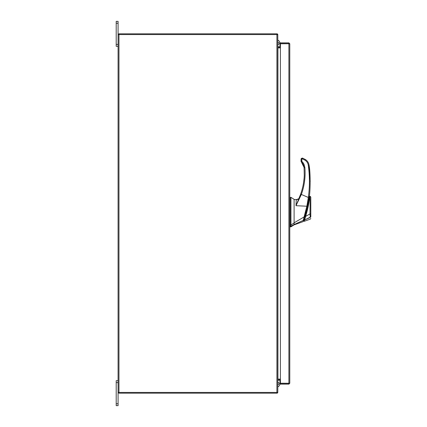 <?xml version="1.0" encoding="UTF-8"?>
<svg xmlns="http://www.w3.org/2000/svg" width="427" height="427" viewBox="0 0 427 427"><rect width="100%" height="100%" fill="white"/><g stroke="black" fill="none" stroke-linecap="round" stroke-linejoin="round"><path stroke-width="0.64" d="M118.082 382.592L116.203 382.592L116.203 380.697L118.082 380.697M118.082 405.65L116.203 405.65L116.203 403.755L118.082 403.755L118.082 405.65M116.203 382.592L116.203 403.755M277.043 392.429L277.043 393.171A0.875 0.875 0 0 0 277.78 392.429L118.082 392.429L118.082 403.755M118.082 23.245L116.203 23.245L116.203 21.35L118.082 21.35L118.082 34.571L277.79 34.571A0.875 0.875 0 0 0 277.043 33.834L277.043 34.571M118.082 46.303L116.203 46.303L116.203 44.408L118.082 44.408M116.203 23.245L116.203 44.408M294.096 224.864L290.952 226.828L290.952 226.219L294.096 224.533L294.096 224.864L302.876 221.725L303.357 221.245M289.773 197.552L290.952 197.354L294.096 199.318L294.096 222.995L290.952 224.949L290.952 197.354L290.952 226.219L290.168 226.219L290.168 226.828L290.952 226.828M290.952 224.949L290.168 224.949L290.168 197.354L290.168 226.219M294.096 222.995L294.096 224.533L294.096 222.835L304.093 216.932L306.842 206.225L295.986 205.697L296.242 199.985L297.752 199.297M308.79 198.571L304.771 216.398L305.161 216.398C307.365 208.915 308.796 202.297 309.458 196.548L309.383 197.13M307.237 208.771L306.73 210.826M305.161 216.398L304.035 219.862C303.41 221.656 303.41 221.656 304.035 219.862L303.64 219.862M305.134 216.484L304.889 217.268M304.851 217.386L304.734 217.754M304.35 218.934L304.157 219.505C303.56 221.234 303.56 221.234 304.152 219.51L303.762 219.505M306.714 210.906L307.061 209.518M307.296 208.531L307.424 207.97M307.702 206.732L307.91 205.766M308.822 200.871L308.908 200.348M309.217 198.315L307.92 205.713M307.867 205.958L307.643 207.015M305.209 216.243L305.615 216.409C307.856 208.926 309.233 202.249 309.751 196.377C309.49 200.749 307.659 210.063 305.615 216.409L305.108 218.336M304.926 217.156L304.152 219.51L304.611 220.054M304.83 217.455L304.729 217.765M307.605 207.159L307.835 206.113M307.926 205.691L308.358 203.498M308.934 200.183A117.895 117.895 0 0 0 309.143 198.827M310.306 196.393L310.797 197.125L309.751 196.388M309.74 196.633L309.714 197.023M309.447 199.345L309.335 200.135M309.26 200.631L309.159 201.282M304.654 219.926L304.648 219.937C304.067 221.757 304.067 221.757 304.648 219.937L305.615 216.409L310.018 213.906C310.055 208.056 310.189 199.372 309.863 196.351C310.194 199.468 310.055 208.056 310.018 213.906L310.797 213.895L310.797 197.13L310.797 216.943C310.797 218.891 310.797 218.891 310.797 216.943L304.648 219.937L310.216 217.498M304.467 220.513L304.323 220.956M310.045 214.247L310.151 216.067M310.216 217.466C310.296 219.665 310.296 219.665 310.216 217.466L310.018 213.906M310.797 216.943L310.797 213.895M290.168 223.438L290.168 224.832L289.773 224.832L289.773 226.63L290.168 226.63M297.822 199.265L298.42 198.87L296.557 199.564L294.096 199.548L296.557 199.564M303.784 220.028C303.218 221.64 303.218 221.64 303.784 220.028L303.287 220.385C302.748 222.152 302.748 222.152 303.287 220.385L294.096 224.533M303.282 220.385L304.067 216.937M298.895 198.358L299.21 197.797L298.799 198.742L296.242 199.985M304.697 217.049L304.093 216.932M301.964 161.465L301.051 161.198L301.051 159.741L301.425 162.057L301.964 161.465L303.085 162.724L303.96 164.165L304.857 167.4C305.647 176.671 304.483 185.686 301.366 194.456L300.624 194.21C302.791 188.142 304.008 181.891 304.264 175.46C304.008 181.891 302.791 188.142 300.624 194.21L295.986 205.697L301.366 194.456L308.342 197.471L306.842 206.225L307.397 206.417L309.121 197.6L308.342 197.471C309.805 186.711 309.783 175.951 308.267 165.196L308.289 165.35M299.21 197.797L299.957 195.988M304.093 178.224L303.549 182.777M301.179 192.598L300.266 195.187C302.658 188.825 303.992 182.249 304.264 175.46L304.072 167.491L304.462 167.464L304.093 167.752M299.802 196.377L299.332 197.509M309.121 197.6C310.493 191.627 310.472 171.184 309.041 165.105L310.21 181.363M309.1 197.744L309.271 196.473M300.629 195.336L300.266 195.187M301.072 161.422L301.425 162.057L301.692 161.785L301.425 162.057C302.764 163.13 303.645 164.939 304.072 167.491L304.264 175.46M309.041 165.105C308.657 162.724 307.456 160.867 305.428 159.549L302.674 158.139L302.38 158.849L305.011 160.189C306.837 161.379 307.92 163.05 308.267 165.196L309.041 165.105M301.836 161.176L301.836 159.212L301.051 159.234L301.051 159.741L301.051 159.223M302.674 158.139L302.231 158.054L301.051 159.234L301.339 158.625M301.174 158.705L301.483 158.321M277.79 384.439A1.014 1.014 0 0 0 279.13 383.483A1.014 1.014 0 0 0 277.79 382.523M279.984 379.133L279.984 379.448M279.984 380.195L279.984 383.483A3.742 3.742 0 0 1 277.79 386.889M289.026 383.254L289.773 383.254L288.898 384.129L289.026 383.254L280.411 383.243L280.411 43.757L289.773 43.746L289.773 383.254L288.898 383.243L288.898 43.757L289.773 43.746L288.898 42.871L288.898 43.618L280.411 43.618L280.411 42.871L288.898 42.871M288.898 384.129L280.411 384.129L280.411 383.382L288.898 383.382M280.411 379.133L277.918 379.133L277.918 47.867L280.411 47.867M277.79 392.429L277.79 34.571M118.082 392.429L118.082 34.571M280.411 46.805L277.79 46.676M280.411 47.552L277.918 47.552A0.875 0.875 0 0 1 277.79 47.541M118.823 34.571L118.823 33.829L277.043 33.829M277.79 379.459A0.875 0.875 0 0 1 277.918 379.448L280.411 379.448M277.79 380.324L280.411 380.195M277.043 393.171L118.823 393.171L118.823 392.429M277.79 42.561A1.014 1.014 0 0 1 279.13 43.517A1.014 1.014 0 0 1 277.79 44.477M279.984 43.517L279.984 46.805L279.984 43.517A3.742 3.742 0 0 0 277.79 40.111M279.984 47.552L279.984 47.867L279.984 47.552M290.168 226.027L289.773 226.027M301.836 159.212L302.38 158.849M304.857 167.4L304.072 167.491L301.425 162.057M305.428 159.549L305.011 160.189M302.231 158.054L302.231 158.817M276.915 392.429L276.915 34.571M118.957 392.429L118.957 34.571M309.073 196.473L309.458 196.473M303.56 221.223L303.165 221.223M310.797 218.41L310.274 219.152L304.205 221.319L303.698 220.823M308.305 202.04L308.732 200.242"/></g></svg>
